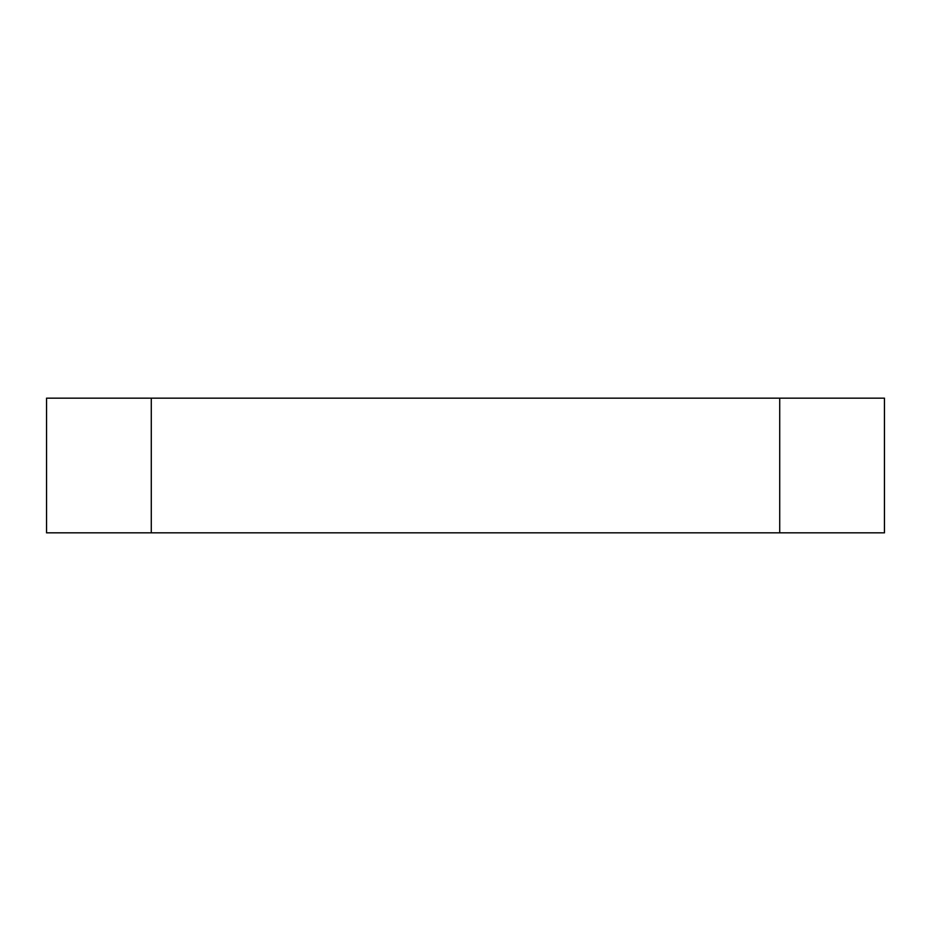 <?xml version="1.0" encoding="UTF-8"?>
<svg xmlns="http://www.w3.org/2000/svg" width="931" height="931" viewBox="0 0 931 931"><rect width="100%" height="100%" fill="white"/><g stroke="black" fill="none" stroke-linecap="round" stroke-linejoin="round"><path stroke-width="0.7" stroke-dasharray="4.66 3.49" d="M884.45 532.835L46.55 532.835M884.45 398.165L46.55 398.165M151.287 398.165L151.287 532.835M779.713 398.165L779.713 532.835"/><path stroke-width="1.4" d="M779.713 398.165L46.55 398.165L46.55 532.835L884.45 532.835L884.45 398.165L779.713 398.165L779.713 532.835M151.287 398.165L151.287 532.835"/></g></svg>
